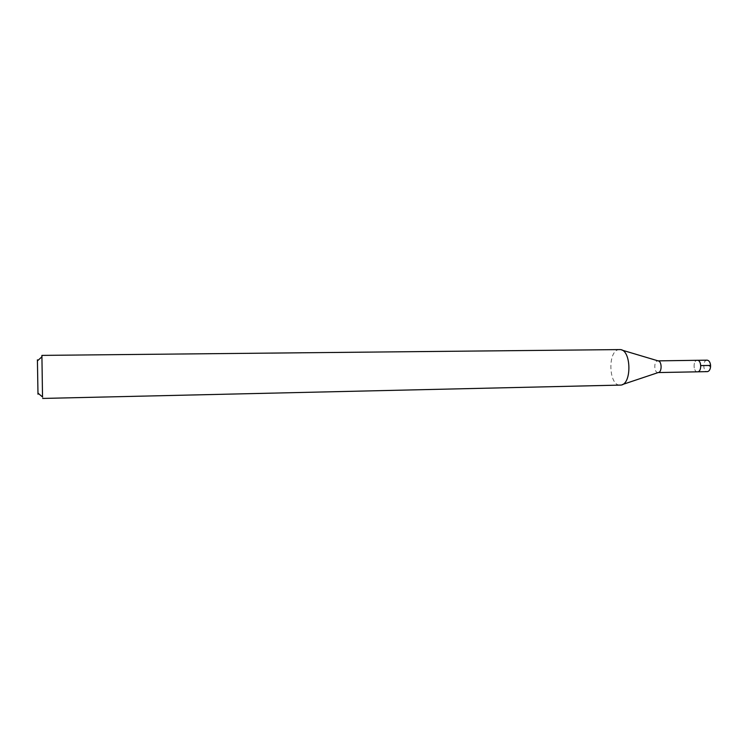 <?xml version="1.0" encoding="UTF-8"?>
<svg xmlns="http://www.w3.org/2000/svg" width="748" height="748" viewBox="0 0 748 748"><rect width="100%" height="100%" fill="white"/><g stroke="black" fill="none" stroke-linecap="round" stroke-linejoin="round"><path stroke-width="0.56" stroke-dasharray="3.74 2.81" d="M707.066 360.162L706.804 360.181C702.662 360.48 702.896 371.55 707.038 371.634M697.491 371.821C693.274 372.177 692.826 360.648 697.043 360.321C692.947 360.62 693.181 371.737 697.276 371.812M658.296 372.532L658.044 372.56C654.014 372.915 653.574 361.219 657.604 360.891L658.109 360.882M619.625 349.559L618.802 349.634C607.348 350.915 608.732 386.164 620.214 385.127M42.524 396.982L41.86 356.852M700.783 365.594L710.581 365.435M710.563 366.875L708.908 365.866L710.525 364.809M621.99 350.111L620.242 349.587M622.56 384.5L620.831 385.08"/><path stroke-width="1.12" d="M707.038 371.634L707.468 371.625C709.16 371.232 710.189 369.652 710.563 366.875L710.525 364.809C710.02 361.892 708.861 360.349 707.066 360.162L697.304 360.302C701.53 359.938 701.942 371.569 697.706 371.803L697.706 371.803C701.942 371.569 701.53 359.938 697.304 360.302L697.043 360.321M697.276 371.812L707.253 371.634M621.99 350.111L658.109 360.882C661.971 361.05 662.158 372.233 658.296 372.532L622.56 384.5M42.627 398.441L620.831 385.08C631.957 384.453 631.387 349.84 620.242 349.587L41.907 355.394L42.524 396.982M41.86 356.852L41.897 355.478M37.409 359.816L37.989 394.215L37.409 359.816M710.581 365.435L700.783 365.594M658.24 372.56L697.491 371.821M658.044 360.863L697.304 360.302M37.998 393.149L42.673 397.104M37.465 360.845L42 356.731"/></g></svg>
